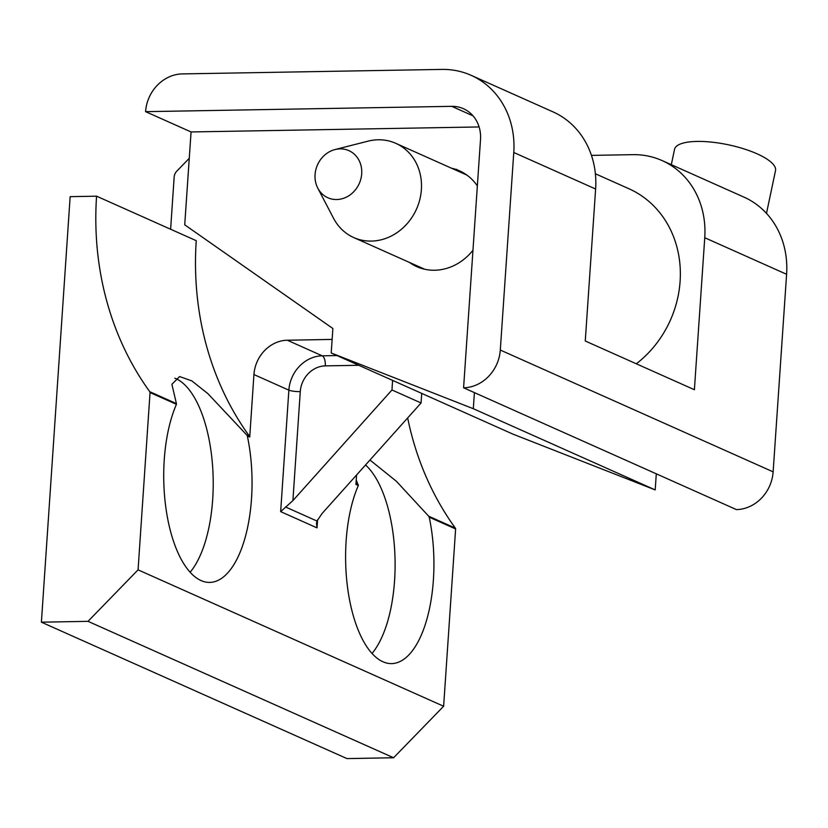 <?xml version="1.0" encoding="UTF-8"?>
<svg xmlns="http://www.w3.org/2000/svg" width="828" height="828" viewBox="0 0 828 828"><rect width="100%" height="100%" fill="white"/><g stroke="black" fill="none" stroke-linecap="round" stroke-linejoin="round"><path stroke-width="1.24" d="M335.009 149.557L368.025 141.164A51.595 45.726 114.1 0 1 395.784 143.327A51.595 45.726 114.1 0 1 416.505 209.08A51.595 45.726 114.1 0 1 353.722 237.553A51.595 45.726 114.1 0 1 333.57 218.323L317.786 188.142A25.792 22.863 114.1 0 1 315.23 172.969A25.792 22.863 114.1 0 1 335.009 149.557A25.792 22.863 114.1 0 1 360.967 165.496A25.792 22.863 114.1 0 1 346.984 196.826A25.792 22.863 114.1 0 1 317.786 188.142M671.311 164.689L674.551 149.319A51.595 15.525 11.9 0 1 704.659 141.578A51.595 15.525 11.9 0 1 775.515 170.609L766.49 213.386M356.247 479.929L358.317 485.518L355.936 484.452L356.578 474.982M358.307 484.794L355.988 483.759M41.4 622.18L88.027 621.342L138.069 569.84L150.044 392.544A1375.794 1219.23 114.1 0 1 149.764 391.696A309.558 274.327 114.1 0 1 96.565 196.184L70.152 196.66L41.4 622.18L346.963 758.593L393.59 757.755L443.632 706.253L455.617 528.957A1375.794 1219.23 114.1 0 1 455.338 528.109A309.558 274.327 114.1 0 1 407.666 417.933M455.338 528.109L428.687 516.217L396.384 481.275L369.971 460.037M595.373 173.766L628.928 188.743A103.189 91.442 114.1 0 1 680.264 269.297A103.189 91.442 114.1 0 1 636.318 363.792M455.617 528.957L429.225 517.179L428.687 516.217M429.225 517.179A103.189 44.153 -91 0 1 391.644 663.611A103.189 44.153 -91 0 1 382.94 661.758A103.189 44.153 -91 0 1 347.812 589.35A103.189 44.153 -91 0 1 358.317 485.518M365.521 464.994A103.189 44.153 -91 0 1 394.966 556.385A103.189 44.153 -91 0 1 372.031 653.437M174.811 378.189A103.189 44.153 -91 0 1 212.486 464.632A103.189 44.153 -91 0 1 190.14 572.241M332.131 339.418L287.306 340.225A34.393 30.481 -65.9 0 0 253.937 374.556L249.725 437.039L247.344 435.973A103.189 44.153 -91 0 1 209.763 582.415A103.189 44.153 -91 0 1 201.049 580.563A103.189 44.153 -91 0 1 165.931 508.154A103.189 44.153 -91 0 1 176.436 404.323L150.044 392.544M149.764 391.696L176.416 403.598L176.436 404.323M176.416 403.598L171.893 384.316L179.593 376.554L191.817 380.88L207.9 393.652L246.796 435.021L249.445 436.19A309.558 274.327 -65.9 0 1 196.246 240.679L96.565 196.184M247.344 435.973L246.796 435.021M170.63 229.252L174.149 177.12A8.601 7.618 114.1 0 1 176.83 171.106L189.26 158.314M392.607 380.404L391.965 389.978L292.905 500.598L280.661 511.632L288.868 390.154A34.393 30.481 114.1 0 1 322.227 355.823L336.944 355.554M317.579 519.777L317.031 527.871L316.472 523.472L317 521.04L322.009 513.588L421.069 402.967L391.965 389.978M249.725 437.039A1375.794 1219.23 114.1 0 1 249.445 436.19M393.59 757.755L88.027 621.342M443.632 706.253L138.069 569.84M421.711 393.393L421.069 402.967M456.642 169.647L456.642 169.647A52.454 46.482 114.1 0 0 455.804 169.357L456.663 169.336M145.583 111.656A37.829 33.534 114.1 0 1 182.305 73.909L441.831 69.407A85.988 76.207 114.1 0 1 471.122 75.317A85.988 76.207 114.1 0 1 513.774 152.487L500.298 350.047A37.829 33.534 114.1 0 1 463.587 387.794L480.509 139.57A34.393 30.481 -65.9 0 0 463.442 108.706A34.393 30.481 -65.9 0 0 451.726 106.336L145.583 111.656L191.061 131.952L184.727 224.823L332.877 328.509L331.21 352.987L473.316 408.711L474.413 392.627M409.456 262.435A52.454 46.482 -65.9 0 0 416.763 266.637A52.454 46.482 -65.9 0 0 472.954 250.273M477.342 185.917A52.454 46.482 -65.9 0 0 459.53 170.847A52.454 46.482 -65.9 0 0 457.004 169.812M455.804 169.357L456.166 169.512A52.454 46.482 -65.9 0 0 451.519 168.208M656.293 473.823L655.196 489.907L513.091 434.193L331.21 352.987M463.587 387.794L736.413 509.593A37.829 33.534 114.1 0 0 773.135 471.846L786.6 274.285A85.988 76.207 114.1 0 0 743.948 197.116L662.1 160.57A85.988 76.207 114.1 0 1 704.752 237.739L786.6 274.285M479.101 126.953L191.061 131.952M471.122 75.317L552.969 111.852A85.988 76.207 114.1 0 1 595.622 189.022L585.261 341.001L694.392 389.719L704.752 237.739M662.1 160.57A85.988 76.207 114.1 0 0 632.809 154.66L591.44 155.385M473.316 408.711L655.196 489.907M287.306 340.225L322.227 355.823A8.601 3.685 -91 0 1 325.29 365.883L358.731 365.283M253.937 374.556L288.868 390.154A8.601 1.532 -176.1 0 0 300.274 391.634A25.792 22.863 114.1 0 1 325.29 365.883M292.905 500.598L300.274 391.634M317 521.04L285.536 506.995M317.031 527.871L280.661 511.632M513.774 152.487L595.622 189.022M500.298 350.047L773.135 471.846M451.726 106.336L473.026 115.848M353.722 237.553L424.764 269.266M395.784 143.327L466.826 175.05"/></g></svg>
